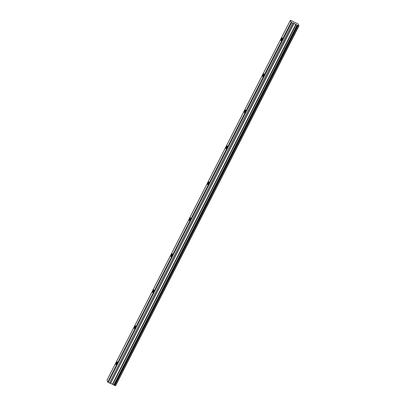 <?xml version="1.0" encoding="UTF-8"?>
<svg xmlns="http://www.w3.org/2000/svg" width="406" height="406" viewBox="0 0 406 406"><rect width="100%" height="100%" fill="white"/><g stroke="black" fill="none" stroke-linecap="round" stroke-linejoin="round"><path stroke-width="0.61" d="M281.739 39.58A1.533 0.254 -64.5 0 0 282.272 37.875A1.533 0.254 -64.5 0 0 281.485 38.94A1.533 0.254 -64.5 0 0 280.952 40.641A1.533 0.254 -64.5 0 0 281.739 39.58M116.71 363.471A1.533 0.254 -64.5 0 0 117.243 361.766A1.533 0.254 -64.5 0 0 116.451 362.827A1.533 0.254 -64.5 0 0 115.918 364.532A1.533 0.254 -64.5 0 0 116.71 363.471M135.046 327.48A1.533 0.254 -64.5 0 0 135.579 325.779A1.533 0.254 -64.5 0 0 134.792 326.84A1.533 0.254 -64.5 0 0 134.259 328.545A1.533 0.254 -64.5 0 0 135.046 327.48M153.382 291.493A1.533 0.254 -64.5 0 0 153.915 289.793A1.533 0.254 -64.5 0 0 153.128 290.853A1.533 0.254 -64.5 0 0 152.595 292.559A1.533 0.254 -64.5 0 0 153.382 291.493M171.718 255.506A1.533 0.254 -64.5 0 0 172.251 253.806A1.533 0.254 -64.5 0 0 171.464 254.866A1.533 0.254 -64.5 0 0 170.931 256.567A1.533 0.254 -64.5 0 0 171.718 255.506M190.054 219.519A1.533 0.254 -64.5 0 0 190.587 217.814A1.533 0.254 -64.5 0 0 189.8 218.88A1.533 0.254 -64.5 0 0 189.267 220.58A1.533 0.254 -64.5 0 0 190.054 219.519M208.39 183.532A1.533 0.254 -64.5 0 0 208.923 181.827A1.533 0.254 -64.5 0 0 208.136 182.888A1.533 0.254 -64.5 0 0 207.603 184.593A1.533 0.254 -64.5 0 0 208.39 183.532M226.731 147.54A1.533 0.254 -64.5 0 0 227.258 145.84A1.533 0.254 -64.5 0 0 226.472 146.901A1.533 0.254 -64.5 0 0 225.939 148.606A1.533 0.254 -64.5 0 0 226.731 147.54M245.067 111.554A1.533 0.254 -64.5 0 0 245.6 109.853A1.533 0.254 -64.5 0 0 244.808 110.914A1.533 0.254 -64.5 0 0 244.275 112.619A1.533 0.254 -64.5 0 0 245.067 111.554M263.403 75.567A1.533 0.254 -64.5 0 0 263.936 73.867A1.533 0.254 -64.5 0 0 263.149 74.927A1.533 0.254 -64.5 0 0 262.616 76.627A1.533 0.254 -64.5 0 0 263.403 75.567M290.397 20.3L291.163 22.228L107.798 382.107L107.027 380.178L290.397 20.3L297.207 23.497L298.339 24.228L298.973 25.822L298.029 25.563L114.756 385.461M114.665 385.441L113.766 385.015L297.131 25.136L294.015 23.441L291.564 22.492L108.199 382.371L291.635 22.538M297.131 25.136L298.029 25.563M108.199 382.371L107.859 382.153L291.163 22.228M291.229 22.274L291.564 22.492M296.03 24.431L112.665 384.309L109.524 383.005L292.888 23.127M292.767 23.076L109.524 383.005M109.402 382.954L108.27 382.416M298.973 25.822L115.603 385.7L298.902 25.806M298.806 25.766L115.537 385.68M115.436 385.644L114.761 385.446M297.019 25.055L113.766 385.015M113.65 384.934L112.787 384.375L296.152 24.497M297.451 25.314L114.086 385.192M114.375 385.33L297.74 25.451M293.888 23.396L110.523 383.274M110.645 383.32L294.015 23.441M295.817 24.304L112.447 384.183M295.949 24.375L112.579 384.254"/></g></svg>
